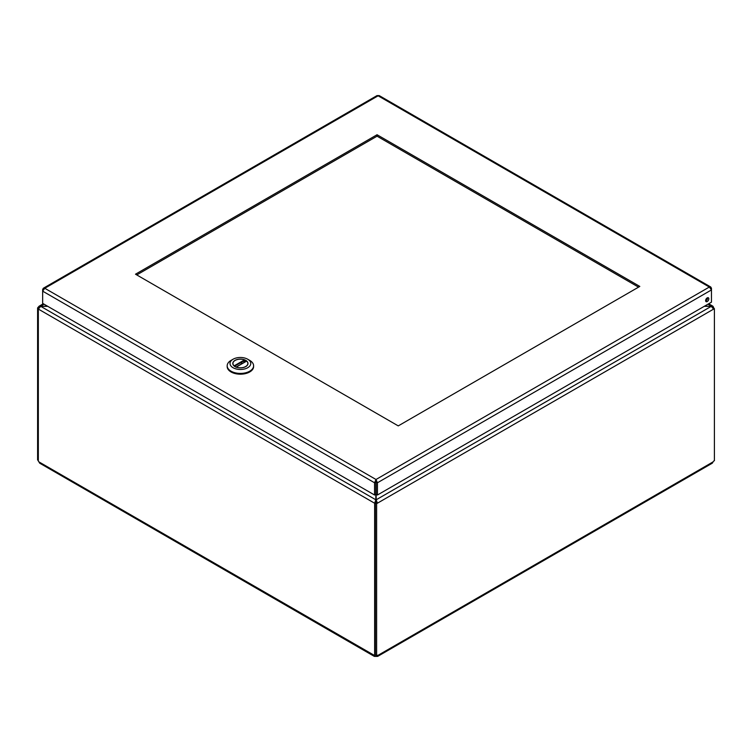 <?xml version="1.0" encoding="UTF-8"?>
<svg xmlns="http://www.w3.org/2000/svg" width="752" height="752" viewBox="0 0 752 752"><rect width="100%" height="100%" fill="white"/><g stroke="black" fill="none" stroke-linecap="round" stroke-linejoin="round"><path stroke-width="1.13" d="M377.673 656.383L712.313 463.176L713.103 461.869L377.927 655.377L377.673 656.383L376.141 656.411A1.626 0.94 0 0 0 375.859 656.411L374.327 656.383L374.073 655.377A1.626 0.94 60 0 1 374.139 655.33A1.626 0.94 60 0 1 374.646 655.283L375.37 654.86M47.752 306.337L40.73 306.337L38.333 309.072L38.333 461.117A1.626 0.94 60 0 1 38.897 461.869L39.687 463.176L374.327 656.383M38.521 308.461L37.6 307.925L37.6 460.008L38.333 460.431M37.6 307.925L39.095 306.205L40.73 306.12L44.058 304.193M707.942 304.193L711.27 306.12L712.905 306.205L713.667 307.502L713.159 307.794M713.667 308.226L713.667 307.502M376.188 481.365L376.188 499.789L377.438 503.191L376.63 503.661L375.37 502.938L375.37 655.02L376.63 655.744A1.626 0.94 120 0 1 377.861 655.33A1.626 0.94 120 0 1 377.927 655.377L377.786 655.302M376.141 655.462L376.141 656.411M376.63 655.744L376.63 503.661M713.281 308L714.4 308.649L714.4 460.732A1.626 0.94 120 0 0 713.103 461.869M714.4 308.649L713.582 309.119L711.27 306.337L704.248 306.337M374.214 655.302L38.897 461.869M375.859 656.411L375.859 655.302M375.897 502.627L374.646 503.238L374.646 655.283M374.646 503.238L375.812 499.789L375.812 481.365M375.37 502.938L376.188 502.468L377.438 503.191L713.582 309.119M38.418 309.119L374.562 503.191L375.897 502.515M375.812 502.468L375.812 499.789L40.73 306.337L47.376 306.12M38.418 307.455L38.888 307.728M713.112 307.728L713.582 307.455M704.624 306.12L711.27 306.337L376.188 499.789L376.188 502.468M376.188 485.341L376.188 489.458M375.812 489.458L375.812 487.108M375.812 486.741L375.812 485.341M398.25 425.895L639.802 286.427L377.062 134.74L135.501 274.198L398.25 425.895M638.551 287.151L377.062 136.187L377.062 134.74M377.062 136.187L136.761 274.922M43.155 289.783L42.648 289.492L43.343 288.242L44.782 288.27L42.648 291.156L374.562 482.784L376 479.494L377.438 482.784L711.467 289.934L709.343 287.038L710.772 287.02L711.467 288.27L710.96 288.561M710.772 287.02L379.205 95.589L377.025 95.589L43.343 288.242M376.188 494.29L377.438 495.013L711.467 302.163L711.467 288.27M42.648 289.492L42.648 303.385L374.562 495.013L375.812 494.29M374.562 495.013L374.562 482.784L375.812 482.06L376 479.494L44.782 288.27L378.115 95.814L709.343 287.038L376 479.494M376 480.942L376.188 482.06L377.438 482.784L377.438 495.013M707.228 297.877A2.256 1.297 120 0 0 705.752 299.86A2.256 1.297 120 0 0 706.1 301.665A2.256 1.297 120 0 0 708.356 300.368A2.256 1.297 120 0 0 708.356 297.764A2.256 1.297 120 0 0 707.228 297.877M705.667 300.979A2.256 1.297 120 0 0 707.538 297.736M245.763 366.581A7.595 4.39 180 0 1 237.482 367.531A7.595 4.39 180 0 1 232.791 363.479A7.595 4.39 180 0 1 240.386 359.089A7.595 4.39 180 0 1 247.991 363.479A7.595 4.39 180 0 1 245.763 366.581M233.045 367.719A10.378 5.997 180 0 1 233.045 359.24A10.378 5.997 180 0 1 247.728 359.24A10.378 5.997 180 0 1 247.728 367.719A10.378 5.997 180 0 1 233.045 367.719M233.045 359.24L231.043 360.396A13.216 7.633 0 0 0 227.179 365.792A13.216 7.633 0 0 0 231.043 371.187A13.216 7.633 0 0 0 246.976 372.409A13.216 7.633 0 0 0 249.73 371.187A13.216 7.633 0 0 0 253.603 365.792A13.216 7.633 0 0 0 249.73 360.396L247.728 359.24M227.179 365.792L227.179 366.562A13.216 7.633 0 0 0 235.329 373.612A13.216 7.633 0 0 0 249.73 371.958A13.216 7.633 0 0 0 253.603 366.562L253.603 365.792M232.932 364.325L232.932 363.479A7.454 4.305 180 0 0 234.154 365.839L234.38 366.337M232.932 363.479A7.454 4.305 180 0 1 236.852 359.691A7.454 4.305 180 0 1 244.485 359.879L244.795 361.881M236.297 367.079L246.618 361.11A7.454 4.305 180 0 1 247.85 363.479A7.454 4.305 180 0 1 243.93 367.267A7.454 4.305 180 0 1 236.297 367.079L235.978 367.258M244.795 360.311L234.511 366.252M234.154 365.839L244.485 359.879M39.095 306.205L43.315 303.77M708.685 303.77L712.905 306.205M243.075 361.308L244.955 361.947M240.33 362.896L242.811 363.188M247.85 364.325L247.85 363.479M246.468 361.073L236.072 367.079"/></g></svg>
